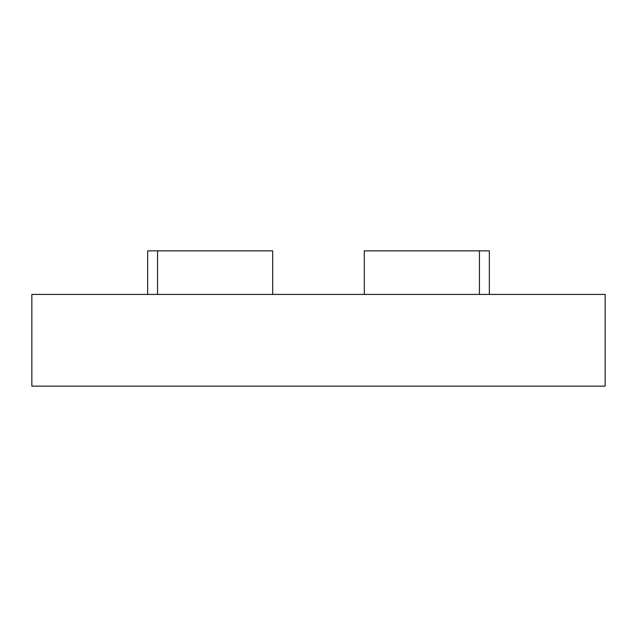 <?xml version="1.0" encoding="UTF-8"?>
<svg xmlns="http://www.w3.org/2000/svg" width="637" height="637" viewBox="0 0 637 637"><rect width="100%" height="100%" fill="white"/><g stroke="black" fill="none" stroke-linecap="round" stroke-linejoin="round"><path stroke-width="0.96" d="M364.308 294.421L364.308 250.851L489.343 250.851L489.343 294.421M605.15 386.149L31.85 386.149L31.85 294.421L605.15 294.421L605.15 386.149M479.438 250.851L479.438 294.421M147.657 294.421L147.657 250.851L272.692 250.851L272.692 294.421M157.562 250.851L157.562 294.421"/></g></svg>
